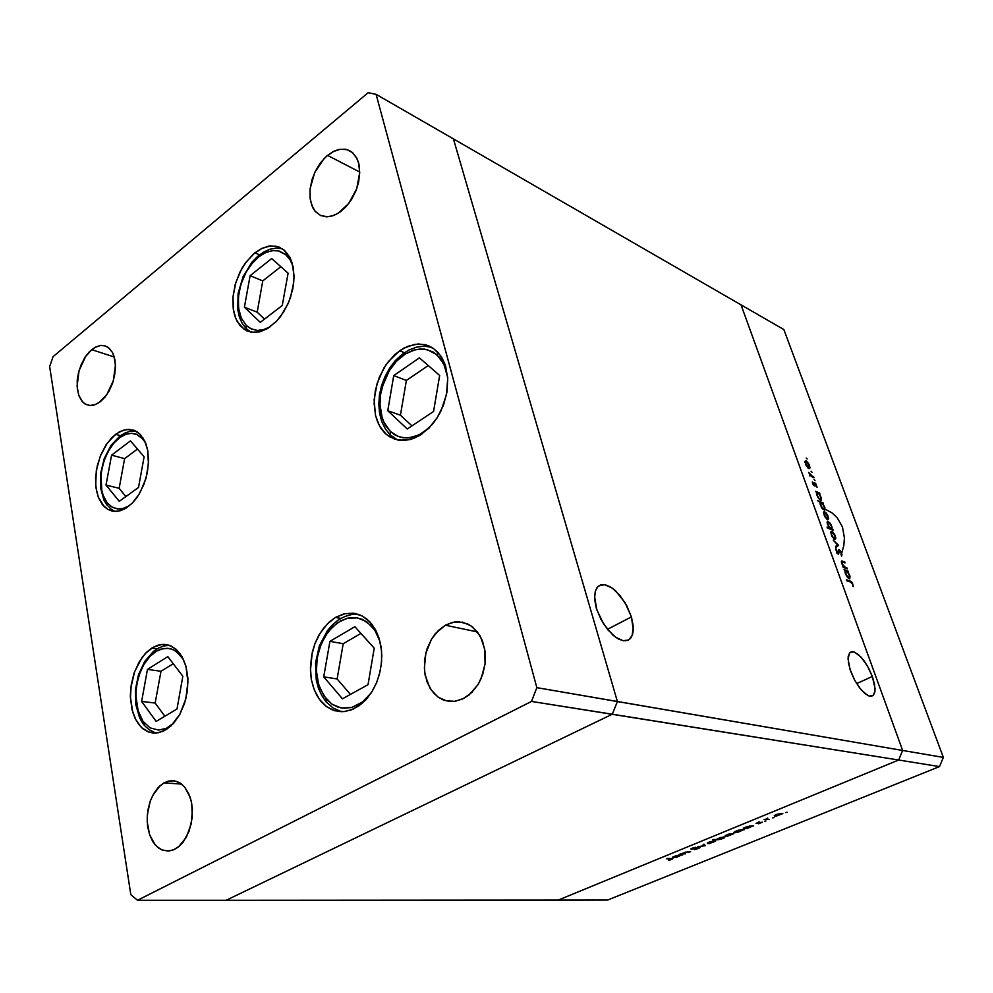 <?xml version="1.0" encoding="UTF-8"?>
<svg xmlns="http://www.w3.org/2000/svg" width="993" height="993" viewBox="0 0 993 993"><rect width="100%" height="100%" fill="white"/><g stroke="black" fill="none" stroke-linecap="round" stroke-linejoin="round"><path stroke-width="1.49" d="M850.666 671.156L848.506 663.15L848.196 656.683L849.772 652.674L853.744 651.805L858.486 654.61L863.662 660.271L868.527 667.954L872.363 676.543L867.373 665.881L861.043 657.093L854.65 652.116L851.994 651.607L849.747 652.699L848.084 658.731L850.02 669.282L854.737 680.292L861.105 689.775L867.907 695.596L870.96 696.366L873.182 695.46L874.659 692.704L875.019 688.608L872.363 676.543L874.572 684.587L874.932 691.153L873.368 695.274L869.371 696.167L864.63 693.35L859.404 687.628L854.501 679.833L850.666 671.156M596.359 608.15L594.621 598.767L595.303 591.158L597.339 587.173L599.35 585.51L604.774 584.728L612.271 588.129L620.004 595.49L626.757 605.593L631.461 616.852L625.131 602.726L615.412 590.649L610.323 586.863L605.234 584.803L600.802 584.889L597.662 586.826L595.378 590.922L594.571 596.421L596.843 609.739L603.769 624.237L613.178 635.346L618.378 638.983L623.244 640.721L627.415 640.448L630.493 638.375L632.504 634.688L633.335 629.959L631.461 616.852L633.298 626.31L632.156 635.644L628.594 639.926L623.157 640.708L615.66 637.295L607.853 629.847L601.038 619.558L596.359 608.15M151.805 648.044L157.887 645.214L164.056 644.37L171.181 646.071L175.885 649.112L179.994 653.593L183.382 659.34L185.89 666.179L187.962 682.079L185.852 698.973L179.87 714.389L170.895 726.057L163.299 731.183L155.988 733.07L148.553 731.978L141.565 727.559L135.756 719.714L132.057 709.834L130.418 697.794L131.175 685.021L134.055 673.142L139.119 661.934L145.512 653.307L153.356 647.126L161.722 644.445L169.17 645.264L176.27 649.447L182.042 656.758L186.026 666.651L187.863 678.356L187.379 690.929L184.611 703.329L179.783 714.55L173.651 723.264L166.489 729.445L158.545 732.722L153.207 733.033L147.895 731.717L143.017 728.812L138.759 724.431L135.271 718.758L132.652 712.006L130.381 696.292L130.803 687.901L134.638 671.516L141.974 657.577L146.654 652.153L151.805 648.044L157.08 648.863L151.805 648.044M115.548 434.351L122.933 430.292L129.09 429.324L136.761 431.607L140.435 434.611L145.959 443.933L147.622 449.966L148.466 463.818L145.921 478.527L140.311 492.193L136.575 498.064L132.379 503.029L126.384 507.944L120.786 510.588L115.262 511.432L108.113 509.57L102.44 504.68L98.307 497.183L95.998 487.662L95.638 477.41L97.339 465.568L100.876 454.645L106.015 444.914L112.395 437.081L119.532 431.769L126.893 429.41L133.918 430.23L140.038 434.202L144.767 441.066L147.696 450.301L148.578 460.603L147.312 472.805L143.997 484.249L138.933 494.551L132.156 503.252L124.473 509.049L117.658 511.283L112.197 511.085L107.914 509.459L104.116 506.554L98.394 497.406L96.644 491.448L95.713 484.845L96.371 470.483L100.281 456.135L106.934 443.548L115.548 434.351L120.389 435.704L115.548 434.351M254.853 252.88L261.953 248.362L269.165 246.078L276.079 246.202L283.415 249.528L289.906 257.423L292.091 262.773L294.04 275.558L293.742 282.633L290.589 297.13L287.833 304.143L280.374 316.705L275.893 321.893L267.229 328.733L260.315 331.687L253.997 332.506L246.649 330.793L240.232 325.865L235.8 318.592L233.206 308.773L232.908 297.515L235.229 284.445L239.834 272.355L245.718 262.586L253.227 254.245L261.978 248.337L270.468 245.916L277.692 246.612L284.37 250.298L289.782 257.187L293.208 267.204L294.052 277.407L292.761 289.013L288.839 301.835L283.663 311.951L276.774 320.975L267.762 328.41L259.396 331.923L251.378 332.258L244.104 329.328L237.315 321.682L234.993 316.432L233.467 310.424L232.958 296.857L235.813 282.446L241.721 268.78L245.631 262.698L254.853 252.88L259.508 254.866L254.853 252.88M399.571 350.752L407.738 346.272L418.177 344L426.196 344.981L433.308 348.369L437.913 352.366L441.761 357.505L444.74 363.661L447.731 378.271L446.49 394.544L441.165 410.543L437.143 417.867L432.365 424.433L421.156 434.586L413.448 438.534L404.635 440.495L394.817 439.278L386.314 434.413L379.463 425.873L375.565 415.719L374.076 403.357L375.366 390.187L379.326 377.166L386.041 364.729L394.842 354.551L404.027 348.009L414.764 344.323L424.743 344.608L433.705 348.642L440.607 355.717L445.559 366.032L447.744 378.519L446.937 392.136L443.461 405.107L437.23 417.73L428.889 428.244L419.307 435.728L409.898 439.651L398.814 440.247L389.827 436.97L384.961 433.184L380.878 428.194L377.688 422.174L375.466 415.31L374.15 399.807L377.067 383.484L383.844 368.155L388.474 361.415L399.571 350.752L404.412 352.689L399.571 350.752M335.485 617.423L345.13 613.612L354.898 613.475L361.104 615.461L366.814 619.061L371.829 624.175L375.962 630.629L379.065 638.214L381.027 646.666L381.746 655.69L381.213 664.962L379.438 674.148L376.471 682.911L372.437 690.954L367.472 697.967L361.762 703.714L353.061 709.213L344.025 711.596L334.678 710.69L326.61 706.681L319.473 699.469L314.421 690.296L311.343 679.435L310.399 667.569L311.628 655.405L314.955 643.663L320.18 633.05L327.417 623.79L335.485 617.423L344.248 613.811L353.148 613.215L362.11 615.958L369.607 621.63L375.031 628.904L379.363 639.169L381.535 650.974L381.511 662.157L379.971 671.988L376.819 682.067L371.903 691.811L365.66 700.015L358.895 705.911L350.802 710.107L343.615 711.633L338.874 711.534L332.37 709.883L326.374 706.507L321.124 701.555L316.767 695.237L313.478 687.752L311.343 679.411L310.424 670.486L312.336 652.128L315.079 643.34L318.914 635.197L323.706 628.01L329.291 622.003L335.485 617.423L340.76 618.453L335.485 617.423M91.716 349.623L95.589 347.041L100.454 345.477L104.166 345.626L107.877 347.215L112.408 352.441L113.972 356.164L115.449 365.238L113.326 380.828L106.574 394.966L98.53 402.972L94.198 405.007L90.251 405.554L85.659 404.337L81.997 401.321L78.881 395.785L77.293 388.921L77.218 380.22L78.571 372.325L81.141 364.654L85.187 357.046L89.668 351.485L95.154 347.265L100.752 345.44L105.27 345.924L109.242 348.295L112.532 352.676L114.878 359.789L115.473 367.199L114.754 374.771L112.544 383.236L109.031 391.068L104.997 397.051L100.405 401.644L94.869 404.784L89.482 405.492L84.901 403.89L82.357 401.731L78.646 395.102L77.069 386.116L79.03 370.637L85.597 356.45L91.716 349.623L114.22 356.983L91.716 349.623M445.298 625.23L452.485 622.4L458.617 621.767L467.554 623.865L472.457 626.844L480.327 636.277L484.745 649.223L485.068 663.932L481.208 678.331L477.856 684.773L468.919 695.038L462.403 699.122L454.707 701.368L446.217 700.872L438.087 697.061L431.421 690.259L427.114 682.017L424.656 671.864L424.557 660.407L426.804 649.596L431.446 639.231L438.409 630.381L445.696 625.007L454.496 622.015L462.949 622.301L470.806 625.664L477.447 631.883L482.313 640.497L485.068 651.383L485.155 663.2L482.722 674.359L478.328 684.016L471.874 692.394L463.657 698.501L455.166 701.294L448.774 701.356L443.238 699.904L438.124 697.086L433.631 693.027L429.895 687.876L425.165 675.066L424.334 667.855L425.823 653.084L431.31 639.48L435.331 633.708L445.298 625.23L477.434 631.883L445.298 625.23M327.541 155.367L333.971 151.209L338.874 149.496L345.154 149.223L349.424 150.551L352.453 152.55L357.108 158.806L358.622 162.914L359.776 172.559L356.748 188.707L348.717 203.528L338.017 213.358L332.034 216.027L326.573 216.809L320.652 215.543L315.302 211.497L311.765 205.402L310.027 198.029L310.002 189.626L311.951 179.832L315.364 171.181L320.404 162.939L326.548 156.211L333.003 151.693L339.954 149.285L346.83 149.571L352.441 152.537L356.499 157.602L358.92 164.106L359.776 172.757L358.622 182.24L356.127 190.383L351.621 199.345L346.085 206.656L339.954 212.08L333.772 215.444L327.665 216.784L320.714 215.568L314.88 210.988L312.721 207.574L310.151 198.972L310.089 188.744L314.657 172.658L323.805 158.88L327.541 155.367L359.776 171.975L327.541 155.367M164.031 782.869L168.45 781.094L172.931 780.684L177.238 781.628L181.26 783.874L184.872 787.362L190.234 797.503L191.773 803.784L192.245 817.5L189.229 830.992L183.184 842.114L179.311 846.21L173.514 849.859L167.78 851.063L161.884 849.896L156.832 846.57L152.823 841.667L149.633 834.927L147.634 826.548L147.15 817.947L148.069 809.233L150.328 800.917L153.791 793.519L158.235 787.499L163.721 783.043L169.009 780.97L174.681 780.895L180.056 783.03L184.797 787.275L188.596 793.357L191.19 800.904L192.381 808.96L191.388 823.371L186.336 837.335L178.442 846.942L173.986 849.66L168.971 851.001L162.877 850.269L158.719 848.109L155.032 844.683L149.533 834.616L147.187 821.707L147.324 814.794L150.166 801.363L152.761 795.368L159.823 785.935L164.031 782.869L181.62 784.147L164.031 782.869M824.612 515.355L827.243 518.793L824.5 515.094L824.202 513.133L825.022 512.711L827.728 516.397L828.05 518.383L827.243 518.793L828.038 518.458L827.877 516.832L825.022 512.711L824.178 513.257L824.624 515.392M826.039 509.608L832.047 512.872L837.136 517.589L842.449 526.886L844.472 537.921L843.839 545.629L841.654 553.151M681.757 853.657L688.36 851.597L681.757 853.657M687.702 851.957L682.601 853.533L683.854 853.744L682.774 853.235L685.666 852.068L689.837 852.044L687.702 851.957M699.606 847.364L698.886 848.419L694.33 849.66L700.053 847.662L695.361 848.183L699.606 847.364M694.815 849.325L699.035 847.823L691.339 849.251L692.704 847.972L695.683 847.228L691.575 848.444L690.768 849.027L691.538 849.238L698.948 847.737L694.815 849.325M695.299 847.563L691.811 848.829L695.299 847.563M707.699 843.715L707.215 843.045L710.02 841.704L715.643 840.959L709.064 843.628L715.618 841.158L710.132 841.667L707.239 843.032L707.699 843.715M725.66 836.367L725.2 835.684L728.192 834.269L733.69 833.561L726.963 836.292L733.666 833.772L727.943 834.356L725.238 835.659L725.66 836.367M752.049 826.263L747.444 828.361L743.223 828.671L747.506 826.449L743.534 828.174L744.465 828.907L752.049 826.263M787.25 812.274L785.773 812.535L787.25 812.274M774.54 816.37L774.279 815.551L777.072 814.235L782.794 813.677L775.93 816.296L782.807 813.428L777.072 814.235L774.23 815.601L774.54 816.37M774.106 817.636L772.641 817.909L774.106 817.636M765.727 819.213L767.75 818.108L765.727 819.213M767.713 818.344L766.497 819.088L767.986 819.386L766.484 819.039L767.713 818.344M765.988 820.963L764.511 821.211L765.988 820.963M755.996 823.408L759.186 821.844L755.996 823.408M758.95 822.117L756.827 823.036L762.326 822.179L758.404 823.768L762.301 822.241L756.827 823.036L758.95 822.117M758.59 823.495L761.271 822.44L757.001 823.321L761.159 822.365L758.59 823.495M742.665 830.098L738.358 832.109L733.877 832.494L738.469 830.21L734.323 831.886L733.914 832.556L735.13 832.73L742.665 830.098M716.127 839.594L720.608 837.521L724.816 837.223L720.62 839.37L724.369 837.807L724.778 837.149L723.549 836.987L716.127 839.594L713.483 839.445L716.127 839.594M681.099 855.258L676.816 857.232L672.534 857.567L676.804 855.445L672.931 857.021L672.571 857.629L673.539 857.803L681.099 855.258M671.045 859.516L671.665 859.044L670.709 858.933L671.665 859.057L671.045 859.516M671.603 858.585L672.559 859.106L668.674 860.447L672.795 858.771L667.346 858.424L671.603 858.585M668.686 860.223L670.349 859.752L668.686 860.223M843.591 566.693L841.63 563.242L841.679 561.02L842.672 561.182L841.58 561.07L841.406 562.423L843.591 566.693M843.194 562.212L842.014 562.187L842.449 564.247L845.453 567.363L842.461 564.272L842.201 562.013L845.093 562.907L843.194 562.212M839.048 549.588L841.493 552.741L841.654 556.03L841.94 554.082L840.463 550.916L838.75 549.539L838.179 551.438L839.048 549.588M841.034 555.013L841.059 552.865L839.408 550.544L838.576 554.032L837.037 553.238L835.696 548.446L837.025 553.213L838.564 554.044L839.395 550.544L841.021 552.778L841.034 555.013M836.354 549.452L836.503 551.549L837.906 553.151L838.179 551.438L837.509 553.027L836.354 549.452L835.696 548.446L836.354 549.452L835.498 549.874L836.354 549.452M834.79 539.46L831.501 535.388L831.178 531.354L832.978 532.223L835.101 535.463L835.895 538.504L834.803 539.472L835.895 538.454L834.567 534.408L832.084 531.528L830.731 532.174L831.948 536.294L834.79 539.46M827.579 519.736L824.364 515.789L823.967 511.718L825.878 512.673L827.79 515.541L828.696 518.905L827.579 519.736L828.696 518.507L827.144 514.349L824.674 511.767L823.532 512.81L825.022 517.03L827.579 519.736M819.2 493.707L821.36 497.903L821.05 500.311L818.666 498.623L816.618 494.576L816.581 492.59L817.959 497.58L821.087 500.298L821.335 497.816L819.2 493.707M807.185 459.076L806.229 458.009L807.185 459.076M808.935 468.659L805.695 464.612L805.335 460.851L807.172 461.72L809.283 464.873L810.065 468.013L808.935 468.659L810.077 467.542L808.823 463.967L806.353 461.05L804.963 461.534L806.117 465.469L808.935 468.659M812.026 472.296L811.045 471.241L812.026 472.296M810.127 475.262L808.625 472.383L810.127 475.262M809.245 473.09L812.237 476.193L809.245 473.09M815.005 480.463L814.061 479.383L815.005 480.463M814.347 485.912L812.721 483.926L812.448 481.841L812.857 484.199L814.347 485.912M813.031 482.623L814.037 484.994L814.446 482.772L815.65 483.417L817.09 487.426L815.625 483.392L814.409 482.809L814.049 484.994L812.448 481.841L812.411 482.958L813.031 482.623M816.494 486.657L815.017 483.703L814.843 485.838L815.216 483.715L816.494 486.657M822.812 503.588L824.96 507.733L824.649 510.241L822.241 508.49L820.23 504.456L820.218 502.508L821.323 507.075L824.711 510.216L824.947 507.708L822.812 503.588M829.49 528.04L827.293 523.857L827.579 521.275L829.925 522.914L832.022 527.072L832.072 529.058L830.918 524.428L827.554 521.288L827.293 523.845L829.49 528.04L827.095 527.097L829.49 528.04L828.596 528.499L829.49 528.04M847.737 571.807L849.946 576.077L849.747 578.745L847.488 577.392L845.192 572.899L845.142 570.888L846.346 575.692L849.648 578.782L849.934 576.052L847.737 571.807M852.441 584.008L850.455 582.01L852.441 584.008M850.157 581.042L852.329 582.792L853.347 586.677L851.609 581.861L846.408 579.751L850.157 581.042L849.127 581.55L850.157 581.042M852.714 585.944L852.615 584.691L852.714 585.944M805.894 464.054L805.832 461.807L807.47 462.676L809.283 467.703L807.57 466.909L805.906 464.103L807.657 467.008L809.208 467.765L809.171 465.63L807.421 462.614L805.782 461.844L805.894 464.054M817.363 495.519L817.189 493.198L818.915 493.968L820.603 496.897L820.739 499.218L819.064 498.436L817.376 495.557L819.088 498.474L820.702 499.256L820.603 496.897L818.915 493.968L817.264 493.124L817.363 495.519M820.988 505.449L820.801 503.103L822.527 503.861L824.215 506.79L824.351 509.136L822.688 508.366L820.988 505.449L822.713 508.404L824.339 509.161L824.227 506.815L822.44 503.761L820.814 503.079L820.988 505.449M831.253 526.067L831.451 528.475L829.738 527.73L827.939 524.503L827.889 522.38L829.565 523.137L831.24 526.005L829.453 523.013L827.914 522.355L827.963 524.577L829.714 527.705L831.451 528.475L831.253 526.067M831.7 534.805L831.551 532.434L833.226 533.167L835.001 536.319L835.076 538.429L833.412 537.709L831.7 534.83L833.437 537.747L835.026 538.479L835.014 536.344L833.276 533.216L831.575 532.397L831.7 534.805M845.986 573.979L845.775 571.434L847.463 572.117L849.288 575.394L849.338 577.653L847.712 576.945L845.999 574.028L847.737 576.983L849.3 577.69L849.3 575.431L847.463 572.117L845.763 571.447L845.986 573.979M776.65 814.657L781.776 813.813L776.476 815.948L774.974 815.725L776.613 814.657L774.962 815.787L776.638 815.923L781.776 813.875L776.65 814.657M745.929 827.231L751.118 826.362L746.153 828.423L744.278 828.336L745.904 827.231L744.278 828.361L746.364 828.385L751.118 826.337L745.929 827.231M736.558 831.067L741.721 830.148L736.806 832.246L734.944 832.208L736.483 831.091L734.944 832.221L736.943 832.221L741.734 830.173L736.558 831.067M727.559 834.753L732.673 833.921L727.894 835.895L726.007 835.808L727.534 834.753L726.02 835.845L727.981 835.883L732.673 833.897L727.559 834.753M722.172 838.613L717.02 839.47L721.886 837.459L723.736 837.471L722.445 838.502L723.736 837.459L721.75 837.484L717.02 839.495L722.172 838.613M709.536 842.126L714.625 841.307L709.921 843.243L708.021 843.156L709.412 842.176L708.021 843.169L709.722 843.28L714.637 841.319L709.536 842.126M675.041 856.251L680.168 855.345L675.501 857.319L673.602 857.344L674.83 856.338L673.564 857.294L675.488 857.319L680.18 855.37L675.041 856.251M107.219 502.942L102.838 494.626L101.323 488.271L100.74 480.289L101.547 470.93L104.054 460.901L108.262 451.256L113.81 443.139L119.992 437.379L126.111 434.214L131.61 433.345L136.227 434.214L142.756 438.856L143.203 438.211L142.756 438.856L145.661 443.139L142.011 438.05L136.997 434.524L131.597 433.345L126.198 434.177L120.761 436.846L114.642 442.183L110.049 448.24L105.581 456.842L102.589 465.891L101.038 474.753L101.733 490.542L103.831 497.232L107.219 502.942L107.368 505.623L107.219 502.942L112.494 507.398L118.775 509.049L123.877 508.342L129.487 505.685L122.946 508.59L117.248 508.925L111.328 506.715L107.219 502.942M108.361 506.169L110.844 509.049L114.828 511.42M143.042 721.278L138.226 711.435L135.855 695.323L136.674 685.17L139.33 674.52L143.836 664.553L149.806 656.485L156.497 651.098L163.125 648.553L169.108 648.441L174.147 650.105L181.52 655.864L183.382 659.364L176.282 651.396L171.938 649.161L167.283 648.255L160.63 649.211L155.181 651.917L149.409 656.907L144.37 663.659L140.534 671.293L137.506 680.888L136.041 690.42L136.029 699.891L137.866 710.268L143.042 721.278L143.029 723.698L143.042 721.278L150.092 727.819L158.582 730.054L166.439 728.204L173.825 723.065M144.171 724.207L143.029 723.698L144.568 725.66L148.9 729.669L155.951 733.07M326.933 702.175L325.617 701.132L326.126 698.861L319.833 688.025L317.487 680.031L316.357 670.213L317.04 658.955L319.982 647.126L325.27 636.004L332.419 626.943L340.549 620.848L348.717 617.882L356.152 617.634L362.482 619.359L371.593 626L372.425 624.957L371.593 626L376.471 632.901L379.984 641.441M371.159 692.977L362.606 701.939L351.795 707.475L341.195 707.984L331.885 704.124L323.954 695.981L318.629 684.549L316.382 670.995L317.313 657.279L321.384 643.526L328.236 631.672L337.223 622.909L347.004 618.267L357.492 617.832L366.802 621.779L374.833 630.183L379.984 641.453M371.171 692.965L363.624 701.12L359.553 704.062L351.385 707.575L343.826 708.307L337.322 706.942L332.022 704.211L326.126 698.861L326.002 701.766M390.373 431.459L383.745 422.037L381.25 414.714L379.996 405.467L380.604 394.556L383.534 382.752L388.896 371.283L396.207 361.502L404.573 354.402L412.989 350.306L420.697 348.928L427.251 349.635L436.746 354.6L438.385 352.887L436.746 354.6L443.883 364.083L447.682 377.601L444.914 366.392L439.626 357.505L432.96 351.932L424.371 349.089L415.484 349.61L405.628 353.731L396.517 361.167L389.219 370.749L382.255 386.811L380.48 395.363L379.959 404.436L382.305 418.376L385.545 425.438L390.373 431.459L390.1 434.735L390.373 431.459L394.78 434.773L399.745 436.945L405.578 437.913L411.251 437.491L420.337 434.264L429.41 427.71L418.537 435.145L408.371 437.863L402.55 437.603L397.634 436.188L390.373 431.459M391.019 435.43L397.647 440.036M246.264 325.493L240.964 317.475L239.04 311.107L238.171 302.952L238.866 293.22L241.522 282.558L246.177 272.07L252.421 262.984L259.483 256.244L266.509 252.185L272.901 250.571L278.301 250.857L286.034 254.791L287.312 253.376L286.034 254.791L290.341 260.116L293.034 266.36L289.807 259.26L285.14 254.059L278.859 250.981L272.504 250.608L265.429 252.644L258.453 257.038L251.663 263.902L246.177 272.07L240.865 284.594L238.419 296.671L238.543 308.19L241.237 318.108L246.264 325.493L246.525 328.931L246.264 325.493L251.502 329.018L257.212 330.359L263.406 329.701L270.133 326.846L263.195 329.75L257.15 330.359L250.795 328.695L246.264 325.493M247.17 329.316L246.525 328.931M850.467 652.103L851.187 651.768M598.469 586.093L600.517 584.989M279.306 247.183L280.1 247.53M428.095 345.626L429.286 346.11M354.898 613.475L355.829 613.662M463.172 622.363L462.254 622.164M350.095 150.911L349.424 150.551M805.795 461.832L804.975 462.291M809.109 467.815L808.29 468.262M815.03 483.703L814.297 484.1M817.251 493.136L816.432 493.571M820.553 499.33L819.734 499.764M820.876 503.029L820.057 503.463M824.165 509.26L823.334 509.682M824.426 512.723L823.557 513.17M827.715 518.842L826.859 519.277M831.278 528.599L830.222 529.132M827.963 522.33L827.082 522.777M831.613 532.372L830.744 532.819M834.89 538.541L834.021 538.988M839.11 550.556L838.191 551.028M837.918 553.138L837.248 553.473M845.862 571.347L845.006 571.782M849.139 577.777L848.27 578.211M135.631 430.974L130.368 431.21L125.118 432.911L120.041 435.964L111.017 445.534L104.29 458.543L100.628 473.264L100.504 487.824L104.042 500.335L107.12 505.313M169.22 645.289L163.795 645.984L158.483 648.069L153.456 651.42L144.742 661.412L138.523 674.657L135.42 689.639L135.78 704.608L139.628 717.865L142.781 723.351M358.225 614.319L351.472 614.58L344.782 616.492L338.39 619.93L332.494 624.771L327.268 630.828L319.361 645.773L315.551 662.89L316.295 680.106L318.381 688.075L321.571 695.274L325.778 701.492M326.027 701.79L333.114 708.059L341.431 711.696M431.372 347.165L424.023 346.16L416.439 347.128L408.93 349.995L401.793 354.6L395.276 360.732L389.616 368.142L384.986 376.533L381.573 385.582L379.475 394.966L378.805 404.337L379.574 413.349L381.771 421.665L385.371 428.964L390.249 434.934M282.335 248.771L276.166 248.138L269.786 249.305L263.455 252.172L257.435 256.579L251.899 262.313L243.037 276.836L238.084 293.518L237.786 309.903L239.462 317.226L242.342 323.606L246.351 328.757M246.562 328.956L250.869 332.171M872.363 676.543L856.649 683.581L872.363 676.543M631.461 616.852L607.431 629.326L631.461 616.852M453.416 138.933L741.063 304.814L902.687 750.41L617.336 701.492L453.416 138.933L376.111 94.335L368.105 92.672L53.088 356.599L49.65 366.541L130.853 894.656L137.493 900.328L531.553 701.381L536.853 687.69L376.111 94.335L453.416 138.933L617.336 701.492L612.309 714.277L617.336 701.492L453.416 138.933L741.063 304.814L902.687 750.41L741.063 304.814L902.687 750.41L536.853 687.69L531.553 701.381L898.715 760.005L902.687 750.41L943.35 757.386L783.862 329.502L741.063 304.814L783.862 329.502L943.35 757.386L939.527 766.534L898.715 760.005L902.687 750.41L898.715 760.005L612.309 714.277L226.193 900.279L612.309 714.277L617.336 701.492L453.416 138.933M558.041 900.105L898.715 760.005L558.041 900.105L898.715 760.005L558.041 900.105L226.193 900.279L607.666 900.08L939.527 766.534L607.666 900.08L558.041 900.105M226.193 900.279L612.309 714.277L617.336 701.492L536.853 687.69L376.111 94.335L368.105 92.672L53.088 356.599L49.65 366.541L130.853 894.656L137.493 900.328L226.193 900.279L612.309 714.277L531.553 701.381L137.493 900.328L226.193 900.279M685.493 853.819L680.081 853.968L685.493 853.819M688.36 851.597L690.681 851.696L688.36 851.597M705.402 845.688L697.57 846.806L704.111 845.651L703.131 844.534L704.062 844.149L705.402 845.688L704.062 844.149L703.131 844.534L704.111 845.651L697.57 846.806L705.402 845.688M749.219 826.052L753.687 825.953L749.219 826.052M769.451 819.51L764.176 819.535L769.451 819.51M739.859 829.9L744.303 829.788L739.859 829.9M718.969 839.755L712.614 839.793L718.969 839.755M678.169 855.134L682.737 854.948L678.169 855.134M670.709 858.933L666.502 858.771L670.709 858.933M846.917 567.884L847.265 568.865L843.218 567.413L842.858 566.432L843.218 567.413L847.265 568.865L845.453 567.363L846.917 567.884L845.924 568.381L846.917 567.884M842.672 561.182L845.093 562.907L842.672 561.182L841.332 561.852L842.672 561.182M838.651 545.294L835.945 547.466L835.56 546.423L837.583 544.946L833.288 540.18L838.651 545.294L833.288 540.18L837.583 544.946L835.56 546.423L835.945 547.466L838.651 545.294M816.581 492.59L815.476 491.336L819.56 493.087L819.908 494.017L819.56 493.087L815.476 491.336L816.581 492.59M813.615 476.801L813.95 477.72L809.518 475.002L813.95 477.72L812.237 476.193L813.615 476.801L812.82 477.223L813.615 476.801M820.218 502.508L817.425 500.546L823.172 502.942L823.507 503.885L823.172 502.942L817.425 500.546L820.218 502.508M832.072 529.058L833.177 530.299L827.442 528.053L827.095 527.097L827.442 528.053L833.177 530.299L832.829 529.343L831.178 529.517L832.072 529.058M845.142 570.888L844.025 569.634L848.084 571.074L848.432 572.055L848.084 571.074L844.025 569.634L845.142 570.888M850.455 582.01L846.768 580.731L846.408 579.751L846.768 580.731L850.455 582.01M939.527 766.534L943.35 757.386L902.687 750.41L898.715 760.005L939.527 766.534M804.963 461.546L806.105 460.926L804.963 461.546M808.6 467.74L808.054 468.051L808.6 467.74M809.854 475.908L810.772 475.411L809.854 475.908M811.442 476.628L812.237 476.193L811.442 476.628M814.297 483.094L814.868 482.784L814.297 483.094M814.297 484.15L814.93 483.814L814.297 484.15M813.701 485.428L814.93 484.77L813.701 485.428M818.555 493.608L819.56 493.087L818.555 493.608M820.106 499.28L819.523 499.591L820.106 499.28M822.154 503.488L823.172 502.942L822.154 503.488M823.731 509.21L823.147 509.508L823.731 509.21M823.582 512.338L824.674 511.767L823.582 512.338M827.243 518.793L826.648 519.103L827.243 518.793M827.107 521.908L828.174 521.362L827.107 521.908M830.781 528.549L829.887 529.008L830.781 528.549M830.769 531.963L831.849 531.404L830.769 531.963M834.443 538.504L833.822 538.814L834.443 538.504M836.702 545.591L837.223 546.175L836.702 545.591M838.154 552.654L838.812 552.331L838.154 552.654M838.104 554.119L838.7 553.809L838.104 554.119M843.765 562.423L844.733 561.939L843.765 562.423M843.206 567.375L844.311 566.829L843.206 567.375M844.46 567.859L845.453 567.363L844.46 567.859M845.031 571.26L845.626 571.471L845.031 571.26M846.955 571.633L848.084 571.074L846.955 571.633M848.754 577.752L848.109 578.063L848.754 577.752M743.608 828.112L743.856 828.907L743.608 828.112M734.274 831.923L734.522 832.73L734.274 831.923M703.702 844.298L704.111 845.651L703.702 844.298M673.006 856.971L673.242 857.791L673.006 856.971M106.04 485.093L119.297 501.366L138.486 487.402L144.097 456.842L130.418 440.929L111.564 455.204L106.04 485.093L119.11 488.333L125.875 496.574L119.11 488.333L106.04 485.093L111.564 455.204L130.418 440.929L144.097 456.842L138.486 487.402L119.297 501.366L106.04 485.093M137.406 449.059L124.572 458.679L111.564 455.204L124.572 458.679L119.11 488.333L124.572 458.679L137.406 449.059M141.639 701.443L156.174 721.439L176.977 709.039L182.873 676.245L167.867 656.609L147.448 669.406L141.639 701.443L155.206 703.081L164.875 716.251L155.206 703.081L141.639 701.443L147.448 669.406L167.867 656.609L182.873 676.245L176.977 709.039L156.174 721.439L141.639 701.443M173.266 663.672L160.94 671.318L147.448 669.406L160.94 671.318L155.206 703.081L160.94 671.318L173.266 663.672M323.743 676.891L342.461 698.824L367.993 684.723L374.249 648.168L354.886 626.707L329.912 641.304L323.743 676.891L337.136 678.939L350.442 694.417L337.136 678.939L323.743 676.891L329.912 641.304L354.886 626.707L374.249 648.168L367.993 684.723L342.461 698.824L323.743 676.891M360.943 633.422L343.218 643.687L329.912 641.304L343.218 643.687L337.136 678.939L343.218 643.687L360.943 633.422M387.704 410.742L407.279 428.939L433.556 411.499L439.688 375.478L419.456 357.84L393.749 375.652L387.704 410.742L400.477 415.248L411.934 425.848L400.477 415.248L387.704 410.742L393.749 375.652L419.456 357.84L439.688 375.478L433.556 411.499L407.279 428.939L387.704 410.742M428.256 365.511L406.447 380.48L393.749 375.652L406.447 380.48L400.477 415.248L406.447 380.48L428.256 365.511M244.452 307.234L260.29 322.328L282.31 305.447L288.057 273.174L271.71 258.54L250.124 275.706L244.452 307.234L257.175 312.162L264.498 319.101L257.175 312.162L244.452 307.234L250.124 275.706L271.71 258.54L288.057 273.174L282.31 305.447L260.29 322.328L244.452 307.234M280.82 266.695L262.785 280.895L250.124 275.706L262.785 280.895L257.175 312.162L262.785 280.895L280.82 266.695"/></g></svg>
